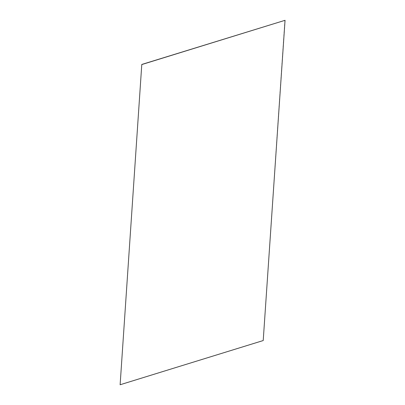 <?xml version="1.0" encoding="UTF-8"?>
<svg xmlns="http://www.w3.org/2000/svg" width="405" height="405" viewBox="0 0 405 405"><rect width="100%" height="100%" fill="white"/><g stroke="black" fill="none" stroke-linecap="round" stroke-linejoin="round"><path stroke-width="0.3" stroke-dasharray="2.02 1.52" d="M263.215 340.549L284.877 20.25M119.951 384.694L263.048 340.494"/><path stroke-width="0.61" d="M285.049 20.306L141.785 64.451L120.123 384.75L263.215 340.549L285.049 20.306L141.952 64.506M120.123 384.75L141.785 64.451"/></g></svg>
